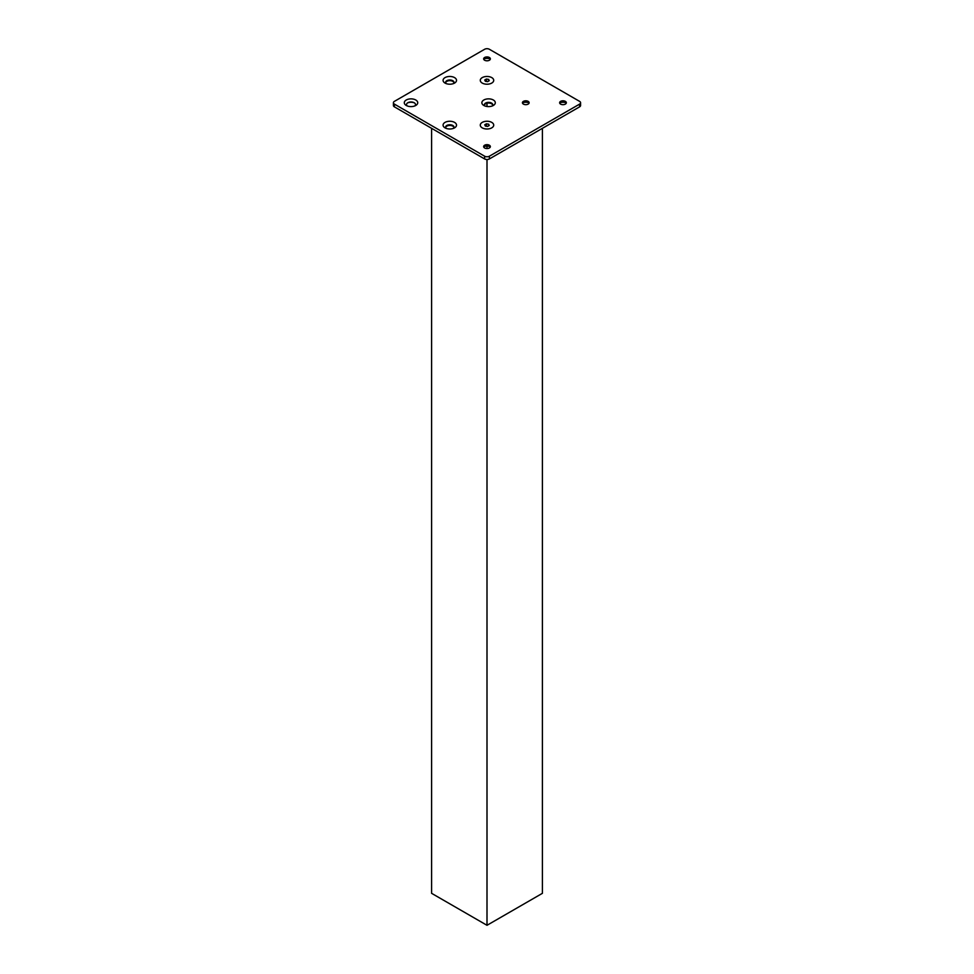 <?xml version="1.0" encoding="UTF-8"?>
<svg xmlns="http://www.w3.org/2000/svg" width="974" height="974" viewBox="0 0 974 974"><rect width="100%" height="100%" fill="white"/><g stroke="black" fill="none" stroke-linecap="round" stroke-linejoin="round"><path stroke-width="1.46" d="M542.408 128.325L542.408 893.316L487 925.3L431.592 893.316L431.592 128.325M487 925.3L487 159.505A3.36 1.936 0 0 0 489.374 158.945L579.603 106.848A3.36 1.936 0 0 0 580.589 105.472L580.589 102.733A3.36 1.936 180 0 1 579.603 104.108L579.603 106.848M487 148.547L487 146.112M487 106.507L487 103.232M491.748 83.082A6.721 3.872 0 0 0 493.721 80.343A6.721 3.872 0 0 0 489.569 76.763A6.721 3.872 0 0 0 482.252 77.603A6.721 3.872 0 0 0 480.279 80.343A6.721 3.872 0 0 0 484.431 83.922A6.721 3.872 0 0 0 491.748 83.082A6.721 3.872 180 0 1 482.252 83.082L482.252 83.082A6.721 3.872 180 0 1 482.252 77.603A6.721 3.872 180 0 1 491.748 77.603A6.721 3.872 180 0 1 491.748 83.082M485.356 81.292L484.748 79.99L486.403 79.04L488.644 79.393L489.252 80.684L487.597 81.646L485.356 81.292M488.644 79.393L488.644 81.037M486.403 79.04L486.403 81.451M491.748 127.862A6.721 3.872 0 0 0 493.721 125.122A6.721 3.872 0 0 0 489.569 121.543A6.721 3.872 0 0 0 482.252 122.383A6.721 3.872 0 0 0 480.279 125.122A6.721 3.872 0 0 0 484.431 128.714A6.721 3.872 0 0 0 491.748 127.862A6.721 3.872 180 0 1 482.252 127.862L482.252 127.862A6.721 3.872 180 0 1 482.252 122.383A6.721 3.872 180 0 1 491.748 122.383A6.721 3.872 180 0 1 491.748 127.862M485.356 126.072L484.748 124.782L486.403 123.832L488.644 124.173L489.252 125.476L487.597 126.425L485.356 126.072M488.644 124.173L488.644 125.816M486.403 123.832L486.403 126.243M483.737 147.062A3.36 1.936 180 0 1 484.626 146.149A3.36 1.936 180 0 1 489.374 146.149L489.374 146.149A3.36 1.936 180 0 1 490.263 147.062M489.374 145.236A3.36 1.936 180 0 1 490.36 146.599A3.36 1.936 180 0 1 488.291 148.389A3.36 1.936 180 0 1 484.626 147.975A3.36 1.936 180 0 1 483.64 146.599A3.36 1.936 180 0 1 485.709 144.809A3.36 1.936 180 0 1 489.374 145.236M559.721 103.195A3.36 1.936 180 0 1 560.61 102.282A3.36 1.936 180 0 1 565.358 102.282L565.358 102.282A3.36 1.936 180 0 1 566.247 103.195M565.358 101.369A3.36 1.936 180 0 1 566.344 102.733A3.36 1.936 180 0 1 564.275 104.522A3.36 1.936 180 0 1 560.61 104.108A3.36 1.936 180 0 1 559.624 102.733A3.36 1.936 180 0 1 561.706 100.943A3.36 1.936 180 0 1 565.358 101.369M483.737 59.317A3.36 1.936 180 0 1 484.626 58.403A3.36 1.936 180 0 1 489.374 58.403L489.374 58.403A3.36 1.936 180 0 1 490.263 59.317M489.374 57.49A3.36 1.936 180 0 1 490.36 58.866A3.36 1.936 180 0 1 488.291 60.656A3.36 1.936 180 0 1 484.626 60.23A3.36 1.936 180 0 1 483.64 58.866A3.36 1.936 180 0 1 485.709 57.076A3.36 1.936 180 0 1 489.374 57.49M407.217 105.935A4.48 2.581 180 0 1 407.85 102.733A4.48 2.581 180 0 1 414.181 102.733L414.181 102.733A4.48 2.581 180 0 1 414.814 105.935M489.374 158.945L489.374 156.205A3.36 1.936 180 0 1 487 156.765A3.36 1.936 180 0 1 484.626 156.205L484.626 158.945A3.36 1.936 0 0 0 487 159.505M484.626 158.945L394.397 106.848A3.36 1.936 0 0 1 393.411 105.472L393.411 102.733A3.36 1.936 180 0 1 394.397 101.369L484.626 49.272A3.36 1.936 180 0 1 487 48.7A3.36 1.936 180 0 1 489.374 49.272L579.603 101.369A3.36 1.936 180 0 1 580.589 102.733M394.397 106.848L394.397 104.108A3.36 1.936 180 0 1 393.411 102.733M522.527 103.195A3.36 1.936 180 0 1 523.415 102.282L523.415 102.282A3.36 1.936 180 0 1 528.164 102.282A3.36 1.936 180 0 1 529.052 103.195M528.164 104.108A3.36 1.936 180 0 1 524.499 104.522A3.36 1.936 180 0 1 522.429 102.733A3.36 1.936 180 0 1 523.415 101.369A3.36 1.936 180 0 1 527.068 100.943A3.36 1.936 180 0 1 529.138 102.733A3.36 1.936 180 0 1 528.164 104.108M446.153 128.385A4.2 2.423 180 0 1 445.605 127.18A4.2 2.423 180 0 1 446.835 125.463A4.2 2.423 180 0 1 451.4 124.94A4.2 2.423 180 0 1 453.994 127.18A4.2 2.423 180 0 1 453.446 128.385M453.957 127.521A4.2 2.423 0 0 0 451.132 125.573A4.2 2.423 0 0 0 446.835 126.157A4.2 2.423 0 0 0 445.642 127.521M454.541 127.862A6.721 3.872 180 0 1 445.045 127.862A6.721 3.872 180 0 1 445.045 122.383A6.721 3.872 180 0 1 454.541 122.383A6.721 3.872 180 0 1 454.554 127.862A6.721 3.872 180 0 1 454.541 127.862M446.153 83.594A4.2 2.423 180 0 1 445.605 82.4A4.2 2.423 180 0 1 446.835 80.684A4.2 2.423 180 0 1 451.4 80.16A4.2 2.423 180 0 1 453.994 82.4A4.2 2.423 180 0 1 453.446 83.594M453.957 82.741A4.2 2.423 0 0 0 451.132 80.781A4.2 2.423 0 0 0 446.835 81.366A4.2 2.423 0 0 0 445.642 82.741M454.541 83.082A6.721 3.872 180 0 1 445.045 83.082A6.721 3.872 180 0 1 445.045 77.603A6.721 3.872 180 0 1 454.541 77.603A6.721 3.872 180 0 1 454.554 83.082A6.721 3.872 180 0 1 454.541 83.082M415.764 99.993A6.721 3.872 180 0 1 415.764 105.472A6.721 3.872 180 0 1 406.268 105.472L406.268 105.472A6.721 3.872 180 0 1 406.268 99.993A6.721 3.872 180 0 1 415.764 99.993M492.235 105.996A4.2 2.423 0 0 0 492.783 104.79A4.2 2.423 0 0 0 491.553 103.074A4.2 2.423 0 0 0 486.976 102.55A4.2 2.423 0 0 0 484.382 104.79A4.2 2.423 0 0 0 484.93 105.996M493.331 99.993A6.721 3.872 180 0 1 493.331 105.472A6.721 3.872 180 0 1 483.834 105.472L483.834 105.472A6.721 3.872 180 0 1 483.834 99.993A6.721 3.872 180 0 1 493.331 99.993M492.734 105.131A4.2 2.423 0 0 0 491.553 103.768A4.2 2.423 0 0 0 487.256 103.171A4.2 2.423 0 0 0 484.431 105.131M528.748 102.733A5.6 3.226 0 0 0 522.819 102.733M489.374 156.205L579.603 104.108M394.397 104.108L484.626 156.205M414.534 102.964A5.6 3.226 0 0 0 407.497 102.964M489.959 58.866A5.6 3.226 0 0 0 484.041 58.866M565.943 102.733A5.6 3.226 0 0 0 560.026 102.733M489.959 146.599A5.6 3.226 0 0 0 484.041 146.599"/></g></svg>
